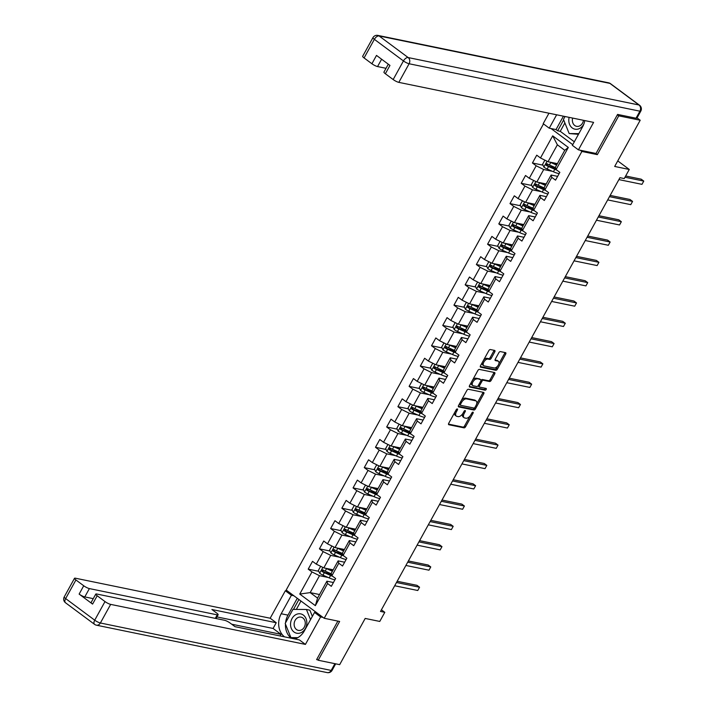 <?xml version="1.0" encoding="UTF-8"?>
<svg xmlns="http://www.w3.org/2000/svg" width="708" height="708" viewBox="0 0 708 708"><rect width="100%" height="100%" fill="white"/><g stroke="black" fill="none" stroke-linecap="round" stroke-linejoin="round"><path stroke-width="1.06" d="M457.306 408.932A1.044 0.566 126.6 0 0 456.226 409.711L448.73 423.287A1.496 0.805 126.6 0 0 448.677 424.658A1.496 0.805 126.6 0 0 448.863 424.738L464.023 427.853A1.496 0.805 126.6 0 0 465.572 426.747L473.068 413.171A1.044 0.566 126.6 0 0 473.103 412.215A1.044 0.566 126.6 0 0 472.971 412.153A1.044 0.566 126.6 0 0 471.891 412.932L470.917 414.684A4.77 2.575 126.6 0 1 465.961 418.216L464.705 417.959A4.77 2.575 126.6 0 1 464.112 417.702A4.77 2.575 126.6 0 1 464.262 413.322L465.236 411.56A1.044 0.566 126.6 0 0 465.271 410.605A1.044 0.566 126.6 0 0 465.138 410.543A1.044 0.566 126.6 0 0 464.059 411.321L463.085 413.074A4.77 2.575 126.6 0 1 458.129 416.614L456.872 416.348A4.77 2.575 126.6 0 1 456.279 416.092A4.77 2.575 126.6 0 1 456.43 411.711L457.403 409.95A1.044 0.566 126.6 0 0 457.439 408.994A1.044 0.566 126.6 0 0 457.306 408.932M494.768 351.867A1.496 0.805 126.6 0 0 494.812 350.495A1.496 0.805 126.6 0 0 494.626 350.416L490.379 349.54A1.496 0.805 126.6 0 0 488.83 350.646L480.502 365.717A1.496 0.805 126.6 0 0 480.458 367.089A1.496 0.805 126.6 0 0 480.644 367.169L495.804 370.284A1.496 0.805 126.6 0 0 497.352 369.187L505.671 354.106A1.496 0.805 126.6 0 0 505.716 352.734A1.496 0.805 126.6 0 0 505.539 352.655L500.397 351.602A1.496 0.805 126.6 0 0 498.848 352.699L495.29 359.16A1.496 0.805 126.6 0 0 495.237 360.522A1.496 0.805 126.6 0 0 495.423 360.602L497.972 361.133A3.991 2.151 126.6 0 1 498.467 361.346A3.991 2.151 126.6 0 1 498.087 365.425A3.991 2.151 126.6 0 1 494.202 367.965L484.219 365.912A3.991 2.151 126.6 0 1 483.723 365.7A3.991 2.151 126.6 0 1 484.104 361.62A3.991 2.151 126.6 0 1 487.989 359.08L489.653 359.425A1.496 0.805 126.6 0 0 491.202 358.319L494.768 351.867L493.741 351.097A1.496 0.805 126.6 0 0 493.998 350.283M316.83 659.219L318.219 660.245L339.672 664.653L365.186 618.438L379.771 621.438L384.798 612.323L380.506 611.447L619.951 177.69L624.244 178.566L629.27 169.46L617.757 160.902M595.676 153.406L597.331 154.636L618.748 115.838L640.2 120.245L614.686 166.46L629.27 169.46M597.331 154.636L581.888 151.459L324.193 618.279L286.174 590.038L543.496 123.909M318.219 660.245L339.636 621.456L324.193 618.279M468.439 389.276A1.496 0.805 126.6 0 0 466.891 390.382L458.572 405.463A1.496 0.805 126.6 0 0 458.519 406.834A1.496 0.805 126.6 0 0 458.704 406.914L473.864 410.029A1.496 0.805 126.6 0 0 475.413 408.923L483.732 393.843A1.496 0.805 126.6 0 0 483.785 392.471A1.496 0.805 126.6 0 0 483.599 392.391L468.439 389.276M469.537 385.594L477.856 370.514A1.496 0.805 126.6 0 1 479.405 369.408L494.565 372.523A1.496 0.805 126.6 0 1 494.75 372.603A1.496 0.805 126.6 0 1 494.706 373.974L491.14 380.426A1.496 0.805 126.6 0 1 489.591 381.532L483.449 380.267A1.496 0.805 126.6 0 0 481.9 381.373L479.537 385.656A1.496 0.805 126.6 0 0 479.484 387.028A1.496 0.805 126.6 0 0 479.67 387.108L486.077 388.418A1.044 0.566 126.6 0 1 486.201 388.48A1.044 0.566 126.6 0 1 486.104 389.542A1.044 0.566 126.6 0 1 485.086 390.205L469.67 387.046A1.496 0.805 126.6 0 1 469.493 386.957A1.496 0.805 126.6 0 1 469.537 385.594M637.05 117.909L640.2 120.245M618.748 115.838L617.358 114.811M551.054 128.555L572.745 144.671M580.233 150.229L581.888 151.459M542.974 165.159L532.425 162.99L536.177 165.778L529.274 178.274L525.522 175.487L521.212 183.301L524.964 186.08L518.061 198.576L514.318 195.797L509.999 203.603L513.751 206.391L506.857 218.887L503.105 216.099L498.795 223.914L502.538 226.702L495.644 239.198L491.892 236.41L487.582 244.225L491.334 247.004L484.431 259.5L480.679 256.721L476.369 264.526L480.121 267.314L473.218 279.81L469.475 277.023L465.156 284.837L468.908 287.625L462.014 300.121L458.262 297.333L453.952 305.148L457.695 307.927L450.801 320.423L447.049 317.644L442.739 325.45L446.491 328.238L439.588 340.734L435.836 337.946L431.526 345.761L435.278 348.548L428.375 361.045L424.632 358.257L420.322 366.071L424.065 368.85L417.171 381.346L413.419 378.568L409.109 386.373L412.861 389.161L405.958 401.657L402.206 398.87L397.896 406.684L401.648 409.472L394.745 421.968L391.002 419.18L386.683 426.995L390.435 429.774L383.541 442.27L379.789 439.491L375.479 447.297L379.223 450.084L372.328 462.581L368.576 459.793L364.266 467.607L368.018 470.395L361.115 482.891L357.363 480.104L353.053 487.918L356.805 490.697L349.902 503.193L346.159 500.414L341.84 508.22L345.593 511.008L338.698 523.504L334.946 520.716L330.636 528.531L334.38 531.319L327.485 543.815L323.733 541.027L319.423 548.842L323.175 551.62L316.272 564.117L312.52 561.338L308.21 569.144L311.962 571.931L299.75 594.065L315.361 605.659L317.565 598.11L326.901 581.188L333.424 582.525M532.425 162.99L536.735 155.176L540.487 157.964L552.7 135.839L568.32 147.432L556.099 169.566L559.851 172.354L555.541 180.159L551.789 177.381L544.894 189.877L548.638 192.656L544.328 200.47L540.576 197.682L533.682 210.179L537.434 212.966L533.124 220.781L529.372 217.993L522.469 230.489L526.221 233.277L521.911 241.083L518.159 238.304L511.265 250.8L515.008 253.579L510.698 261.394L506.946 258.606L500.052 271.102L503.804 273.89L499.485 281.704L495.742 278.917L488.839 291.413L492.591 294.201L488.281 302.006L484.529 299.227L477.626 311.724L481.378 314.502L477.068 322.317L473.316 319.529L466.422 332.025L470.165 334.813L465.855 342.628L462.103 339.84L455.209 352.336L458.961 355.124L454.642 362.93L450.899 360.151L443.996 372.647L447.748 375.426L443.438 383.24L439.686 380.453L432.783 392.949L436.535 395.737L432.225 403.551L428.473 400.763L421.579 413.26L425.322 416.047L421.012 423.853L417.269 421.074L410.366 433.57L414.118 436.349L409.808 444.164L406.056 441.376L399.153 453.872L402.905 456.66L398.595 464.475L394.843 461.687L387.949 474.183L391.692 476.971L387.382 484.776L383.63 481.998L376.736 494.494L380.488 497.273L376.169 505.087L372.426 502.299L365.523 514.796L369.275 517.583L364.965 525.398L361.213 522.61L354.31 535.106L358.062 537.894L353.752 545.7L350 542.921L343.106 555.417L346.849 558.196L342.539 566.011L338.787 563.223L331.893 575.719L335.645 578.507L331.326 586.321L327.583 583.534L315.361 605.659M546.187 183.956L536.814 182.027L543.717 169.531L552.408 171.318M557.639 176.372L551.116 175.026L544.213 187.523L544.894 189.877M543.717 169.531L536.177 165.778M536.814 182.027L529.274 178.274M551.789 177.381L551.116 175.026M534.974 204.267L525.601 202.338L532.505 189.841L541.195 191.629M546.426 196.674L539.903 195.337L533 207.833L533.682 210.179M532.505 189.841L524.964 186.08M525.601 202.338L518.061 198.576M540.576 197.682L539.903 195.337M523.761 224.569L514.397 222.648L521.292 210.152L529.991 211.94M535.213 216.984L528.69 215.648L521.796 228.144L522.469 230.489M521.292 210.152L513.751 206.391M514.397 222.648L506.857 218.887M529.372 217.993L528.69 215.648M512.557 244.879L503.184 242.95L510.087 230.454L518.778 232.242M524 237.295L517.477 235.95L510.583 248.446L511.265 250.8M510.087 230.454L502.538 226.702M503.184 242.95L495.644 239.198M518.159 238.304L517.477 235.95M501.344 265.19L491.971 263.261L498.875 250.765L507.565 252.552M512.796 257.597L506.273 256.261L499.37 268.757L500.052 271.102M498.875 250.765L491.334 247.004M491.971 263.261L484.431 259.5M506.946 258.606L506.273 256.261M490.131 285.492L480.767 283.572L487.662 271.076L496.352 272.863M501.583 277.908L495.06 276.571L488.157 289.068L488.839 291.413M487.662 271.076L480.121 267.314M480.767 283.572L473.218 279.81M495.742 278.917L495.06 276.571M478.918 305.803L469.554 303.874L476.449 291.377L485.148 293.165M490.37 298.218L483.847 296.873L476.953 309.369L477.626 311.724M476.449 291.377L468.908 287.625M469.554 303.874L462.014 300.121M484.529 299.227L483.847 296.873M467.714 326.114L458.341 324.184L465.245 311.688L473.935 313.476M479.166 318.52L472.643 317.184L465.74 329.68L466.422 332.025M465.245 311.688L457.695 307.927M458.341 324.184L450.801 320.423M473.316 319.529L472.643 317.184M456.501 346.416L447.129 344.495L454.032 331.999L462.722 333.778M467.953 338.831L461.43 337.495L454.527 349.991L455.209 352.336M454.032 331.999L446.491 328.238M447.129 344.495L439.588 340.734M462.103 339.84L461.43 337.495M445.288 366.726L435.924 364.797L442.819 352.301L451.509 354.089M456.74 359.142L450.217 357.797L443.323 370.293L443.996 372.647M442.819 352.301L435.278 348.548M435.924 364.797L428.375 361.045M450.899 360.151L450.217 357.797M434.084 387.037L424.712 385.108L431.606 372.612L440.305 374.399M445.527 379.444L439.004 378.107L432.11 390.604L432.783 392.949M431.606 372.612L424.065 368.85M424.712 385.108L417.171 381.346M439.686 380.453L439.004 378.107M422.871 407.339L413.499 405.419L420.402 392.922L429.092 394.701M434.323 399.755L427.8 398.418L420.897 410.914L421.579 413.26M420.402 392.922L412.861 389.161M413.499 405.419L405.958 401.657M428.473 400.763L427.8 398.418M411.658 427.65L402.294 425.72L409.189 413.224L417.879 415.012M423.11 420.065L416.587 418.72L409.684 431.216L410.366 433.57M409.189 413.224L401.648 409.472M402.294 425.72L394.745 421.968M417.269 421.074L416.587 418.72M400.445 447.96L391.082 446.031L397.976 433.535L406.675 435.323M411.897 440.367L405.374 439.031L398.48 451.527L399.153 453.872M397.976 433.535L390.435 429.774M391.082 446.031L383.541 442.27M406.056 441.376L405.374 439.031M389.241 468.262L379.869 466.342L386.772 453.846L395.462 455.625M400.684 460.678L394.161 459.342L387.267 471.838L387.949 474.183M386.772 453.846L379.223 450.084M379.869 466.342L372.328 462.581M394.843 461.687L394.161 459.342M378.028 488.573L368.656 486.644L375.559 474.148L384.249 475.935M389.48 480.989L382.957 479.643L376.054 492.14L376.736 494.494M375.559 474.148L368.018 470.395M368.656 486.644L361.115 482.891M383.63 481.998L382.957 479.643M366.815 508.884L357.452 506.955L364.346 494.458L373.036 496.246M378.267 501.291L371.744 499.954L364.85 512.45L365.523 514.796M364.346 494.458L356.805 490.697M357.452 506.955L349.902 503.193M372.426 502.299L371.744 499.954M355.602 529.186L346.239 527.265L353.133 514.769L361.832 516.548M367.054 521.601L360.531 520.265L353.637 532.761L354.31 535.106M353.133 514.769L345.593 511.008M346.239 527.265L338.698 523.504M361.213 522.61L360.531 520.265M344.398 549.496L335.026 547.567L341.929 535.071L350.619 536.859M355.85 541.912L349.327 540.567L342.424 553.063L343.106 555.417M341.929 535.071L334.38 531.319M335.026 547.567L327.485 543.815M350 542.921L349.327 540.567M333.185 569.807L323.813 567.878L330.716 555.382L339.406 557.169M344.637 562.214L338.114 560.878L331.211 573.374L331.893 575.719M330.716 555.382L323.175 551.62M323.813 567.878L316.272 564.117M338.787 563.223L338.114 560.878M319.529 594.534L310.166 592.614L319.503 575.692L328.202 577.471M319.503 575.692L311.962 571.931M317.565 598.11L310.166 592.614L299.75 594.065M327.583 583.534L326.901 581.188M384.798 612.323L381.408 609.809M556.099 169.566L555.426 167.221L564.763 150.3L557.373 144.804L548.027 161.725L557.4 163.645M568.32 147.432L564.763 150.3M557.373 144.804L552.7 135.839M548.027 161.725L540.487 157.964M330.848 573.799L325.379 572.675M318.768 571.312L308.21 569.144M342.061 553.488L336.592 552.364M329.972 551.01L319.423 548.842M353.274 533.186L347.805 532.053M341.185 530.699L330.636 528.531M364.487 512.875L359.009 511.751M352.398 510.388L341.84 508.22M375.691 492.564L370.222 491.44M363.602 490.086L353.053 487.918M386.904 472.263L381.435 471.13M374.815 469.776L364.266 467.607M398.117 451.952L392.639 450.828M386.028 449.465L375.479 447.297M409.321 431.641L403.852 430.517M397.241 429.163L386.683 426.995M420.534 411.339L415.065 410.206M408.445 408.852L397.896 406.684M431.747 391.028L426.278 389.904M419.658 388.542L409.109 386.373M442.96 370.718L437.482 369.594M430.871 368.24L420.322 366.071M454.164 350.416L448.695 349.283M442.075 347.929L431.526 345.761M465.377 330.105L459.908 328.981M453.288 327.618L442.739 325.45M476.59 309.794L471.112 308.67M464.501 307.316L453.952 305.148M487.803 289.492L482.325 288.36M475.714 287.006L465.156 284.837M499.007 269.182L493.538 268.058M486.918 266.695L476.369 264.526M510.22 248.871L504.751 247.747M498.131 246.393L487.582 244.225M521.433 228.569L515.955 227.436M509.344 226.082L498.795 223.914M532.637 208.258L527.168 207.134M520.557 205.771L509.999 203.603M543.85 187.947L538.381 186.823M531.761 185.469L521.212 183.301M555.063 167.646L549.594 166.513M454.855 412.189A4.77 2.575 126.6 0 0 455.253 415.331L456.279 416.092M462.74 413.649A4.77 2.575 126.6 0 0 463.085 416.941L464.112 417.702M448.474 424.101L462.997 427.092A1.496 0.805 126.6 0 0 464.545 425.986L470.121 415.879M476.581 404.18L482.706 393.082A1.496 0.805 126.6 0 0 482.962 392.259M458.315 406.277L472.838 409.259A1.496 0.805 126.6 0 0 474.387 408.162L474.581 407.79M460.519 404.295A1.044 0.566 126.6 0 0 460.492 405.259A1.044 0.566 126.6 0 0 460.616 405.312L473.926 408.047A1.044 0.566 126.6 0 0 475.006 407.277L476.033 405.419A4.77 2.575 126.6 0 0 476.183 401.038A4.77 2.575 126.6 0 0 475.59 400.781L466.501 398.905A4.77 2.575 126.6 0 0 461.545 402.445L460.519 404.295L459.589 403.604M459.315 404.1A1.044 0.566 126.6 0 0 459.465 404.489A1.044 0.566 126.6 0 0 459.589 404.551L460.395 405.153M476.183 401.038L475.156 400.277A4.77 2.575 126.6 0 0 474.564 400.011L475.59 400.781M461.315 400.489A4.77 2.575 126.6 0 1 465.475 398.144L474.564 400.011M480.962 380.462A1.496 0.805 126.6 0 1 482.422 379.506L488.564 380.771A1.496 0.805 126.6 0 0 490.113 379.665L493.68 373.213A1.496 0.805 126.6 0 0 493.936 372.39M478.263 385.559A1.496 0.805 126.6 0 0 478.458 386.258A1.496 0.805 126.6 0 0 478.643 386.338M469.28 386.409L484.06 389.444A1.044 0.566 126.6 0 0 485.299 388.258M477.068 378.957A3.991 2.151 126.6 0 0 473.174 381.497A3.991 2.151 126.6 0 0 472.802 385.577A3.991 2.151 126.6 0 0 473.289 385.789L476.811 386.515A1.496 0.805 126.6 0 0 478.36 385.409L480.723 381.134A1.496 0.805 126.6 0 0 480.767 379.762A1.496 0.805 126.6 0 0 480.582 379.683L476.041 378.196A3.991 2.151 126.6 0 0 472.475 380.267M471.484 382.072A3.991 2.151 126.6 0 0 471.776 384.816L472.802 385.577M479.874 379.152A1.496 0.805 126.6 0 0 479.741 379.001A1.496 0.805 126.6 0 0 479.555 378.913L480.582 379.683M476.041 378.196L479.555 378.913M483.564 360.186A3.991 2.151 126.6 0 1 486.962 358.319L488.626 358.655A1.496 0.805 126.6 0 0 490.175 357.549L493.741 351.097M482.334 362.408A3.991 2.151 126.6 0 0 482.697 364.939L483.723 365.7M498.467 361.346L497.441 360.584A3.991 2.151 126.6 0 0 496.945 360.363L497.972 361.133M495.034 359.974L496.945 360.363M498.83 363.877L504.645 353.345A1.496 0.805 126.6 0 0 504.901 352.522M480.245 366.54L494.777 369.523A1.496 0.805 126.6 0 0 496.326 368.417L497.6 366.098M321.299 566.621L320.52 566.559L318.361 570.462L319.697 573.294A4.027 0.823 28.9 0 0 322.954 575.153L329.211 577.923A11.62 2.39 28.9 0 0 334.955 579.755M331.583 574.666A5.549 1.142 -151.1 0 1 330.778 573.595M325.769 568.276A4.027 0.823 28.9 0 0 326.547 568.648L332.397 571.232M327.698 568.674L332.3 570.71A9.646 1.982 28.9 0 0 332.61 570.843M331.353 573.852L325.176 571.117A4.027 0.823 -151.1 0 1 322.804 569.851L321.945 571.418A4.027 0.823 28.9 0 0 324.317 572.683L330.574 575.454A11.62 2.39 28.9 0 0 332.68 576.312M331.813 575.462A9.646 1.982 -151.1 0 1 330.07 574.746L323.175 571.666L322.777 570.391M394.683 585.755L417.764 590.499L419.561 587.242L416.994 585.339L397.17 581.259M417.764 590.499L419.561 587.242L396.48 582.507M295.236 615.022A9.877 8.071 -78.4 0 0 291.298 628.394A9.877 8.071 -78.4 0 0 302.13 632.076A9.877 8.071 -78.4 0 0 306.068 618.704A9.877 8.071 -78.4 0 0 295.236 615.022M297.333 617.916A6.761 5.522 -78.4 0 0 294.147 624.925A6.761 5.522 -78.4 0 0 298.334 630.377A6.761 5.522 -78.4 0 0 302.059 629.598A6.761 5.522 -78.4 0 0 305.254 622.589A6.761 5.522 -78.4 0 0 301.059 617.137A6.761 5.522 -78.4 0 0 297.333 617.916M297.794 637.66L290.926 637.607L285.2 623.438L292.953 609.384L306.44 609.491L309.874 610.199L312.361 616.358M294.077 638.253L290.926 637.607M306.44 609.491L310.546 619.642M569.144 117.369A9.877 8.071 -78.4 0 0 571.577 127.387A9.877 8.071 -78.4 0 0 580.383 128.024A9.877 8.071 -78.4 0 0 583.932 123.847M572.657 118.086A6.761 5.522 -78.4 0 0 576.586 126.334A6.761 5.522 -78.4 0 0 580.312 125.546A6.761 5.522 -78.4 0 0 583.445 120.307M578.463 134.308L569.17 133.555L563.444 119.387L565.028 116.519M578.834 133.635L569.17 133.555M317.016 612.942L314.529 612.438L320.591 616.933L305.422 644.404L110.66 604.384L100.377 622.996L331.185 670.423L334.911 663.67M314.529 612.438L304.325 630.917A17.089 13.965 -78.4 0 1 294.625 638.926M285.563 622.775A17.089 13.965 -78.4 0 1 287.979 615.137L281.2 613.748A17.089 13.965 -78.4 0 0 284.51 636.846M281.2 613.748L291.404 595.26L285.342 590.755L270.182 618.226L276.244 622.73L211.896 609.508L216.728 613.093A4.558 0.938 28.9 0 1 218.144 614.765A4.558 0.938 28.9 0 1 217.232 614.854L89.385 588.587L84.792 596.915A4.558 0.938 -151.1 0 1 79.137 594.101L92.589 604.092A4.558 0.938 -151.1 0 1 91.173 602.42L95.775 594.092A4.558 0.938 28.9 0 0 97.191 595.764L104.996 601.57A4.558 0.938 28.9 0 0 110.66 604.384M280.103 635.943L280.996 634.333L273.084 628.456L276.244 622.73M95.775 594.092A4.558 0.938 28.9 0 1 96.686 594.003L224.524 620.27A4.558 0.938 28.9 0 1 230.18 623.093L235.012 626.677L299.36 639.899L305.422 644.404M323.078 617.447L320.591 616.933M287.829 591.269L285.342 590.755M293.891 595.773L291.404 595.26M270.182 618.226L75.411 578.206A4.558 0.938 28.9 0 0 74.508 578.294A4.558 0.938 28.9 0 0 75.924 579.967L83.73 585.764A4.558 0.938 28.9 0 0 89.385 588.587M317.644 659.812L316.618 659.608L337.875 621.093M280.996 634.333L231.675 624.199M93.252 598.658L84.792 596.915M273.084 628.456L216.949 616.925M285.457 624.093A17.089 13.965 -78.4 0 0 291.289 638.244M287.979 615.137L297.28 598.287M298.926 599.508L293.475 609.393M291.315 637.687L291.537 638.235L296.546 638.271M300.962 601.021L296.325 609.411M564.878 122.935L560.249 131.325L557.674 130.794L556.028 129.573L549.249 128.183L543.186 123.679L548.957 113.218M549.249 128.183L556.638 114.793M636.023 118.209L639.908 111.183A4.558 0.938 28.9 0 0 640.811 111.094L636.935 118.121A4.558 0.938 -151.1 0 1 636.023 118.209L617.58 114.422L596.021 153.477L578.427 149.857L572.365 145.352L582.569 126.874A17.089 13.965 -78.4 0 0 584.79 120.581M578.427 149.857L593.596 122.387L398.825 82.367A4.558 0.938 -151.1 0 1 393.17 79.553L385.356 73.747A4.558 0.938 -151.1 0 1 383.94 72.074L388.303 64.189M560.249 131.325L574.338 141.795M381.612 59.224L377.559 66.57A4.558 0.938 -151.1 0 1 371.904 63.755L364.089 57.95A4.558 0.938 -151.1 0 1 362.673 56.277L372.948 37.666A4.558 0.938 28.9 0 0 374.364 39.338L364.089 57.95M385.356 73.747L389.958 65.419L376.497 55.419L371.904 63.755M377.559 66.57L386.019 68.313M556.028 129.573L563.418 116.192M563.665 119.935L557.674 130.794M332.503 546.31L331.733 546.249L329.574 550.16L330.91 552.983A4.027 0.823 28.9 0 0 334.158 554.851L340.424 557.612A11.62 2.39 28.9 0 0 346.168 559.444M342.796 554.355A5.549 1.142 -151.1 0 1 341.991 553.293M336.973 547.974A4.027 0.823 28.9 0 0 337.751 548.337L343.61 550.93M338.902 548.364L343.513 550.399A9.646 1.982 28.9 0 0 343.822 550.541M342.566 553.541L336.389 550.815A4.027 0.823 -151.1 0 1 334.017 549.541L333.149 551.107A4.027 0.823 28.9 0 0 335.53 552.373L341.787 555.143A11.62 2.39 28.9 0 0 343.893 556.001M343.026 555.152A9.646 1.982 -151.1 0 1 341.283 554.435L334.388 551.364L333.981 550.081M405.896 565.453L428.977 570.188L430.774 566.94L428.198 565.028L408.374 560.957M428.977 570.188L430.774 566.94L407.693 562.196M343.716 526.009L342.938 525.947L340.787 529.85L342.123 532.682A4.027 0.823 28.9 0 0 345.371 534.54L351.628 537.31A11.62 2.39 28.9 0 0 357.372 539.133M354.009 534.044A5.549 1.142 -151.1 0 1 353.204 532.982M348.186 527.664A4.027 0.823 28.9 0 0 348.964 528.035L354.814 530.619M350.115 528.062L354.717 530.097A9.646 1.982 28.9 0 0 355.027 530.23M353.77 533.23L347.601 530.504A4.027 0.823 -151.1 0 1 345.221 529.239L344.362 530.796A4.027 0.823 28.9 0 0 346.734 532.071L353 534.832A11.62 2.39 28.9 0 0 355.106 535.69M354.239 534.841A9.646 1.982 -151.1 0 1 352.495 534.133L345.593 531.053L345.194 529.779M417.109 545.142L440.181 549.886L441.978 546.629L439.411 544.717L419.587 540.646M440.181 549.886L441.978 546.629L418.906 541.885M354.929 505.698L354.15 505.636L351.991 509.539L353.327 512.371A4.027 0.823 28.9 0 0 356.584 514.229L362.841 516.999A11.62 2.39 28.9 0 0 368.585 518.831M365.222 513.742A5.549 1.142 -151.1 0 1 364.408 512.672M359.399 507.353A4.027 0.823 28.9 0 0 360.177 507.725L366.027 510.309M361.328 507.751L365.93 509.787A9.646 1.982 28.9 0 0 366.24 509.919M364.983 512.928L358.814 510.194A4.027 0.823 -151.1 0 1 356.434 508.928L355.575 510.495A4.027 0.823 28.9 0 0 357.947 511.76L364.204 514.53A11.62 2.39 28.9 0 0 366.319 515.389M365.452 514.539A9.646 1.982 -151.1 0 1 363.7 513.822L356.805 510.742L356.407 509.468M428.322 524.832L451.394 529.575L453.191 526.318L450.624 524.416L430.8 520.345M451.394 529.575L453.191 526.318L430.119 521.584M366.133 485.387L365.363 485.325L363.204 489.237L364.54 492.06A4.027 0.823 28.9 0 0 367.797 493.927L374.054 496.689A11.62 2.39 28.9 0 0 379.798 498.52M376.426 493.432A5.549 1.142 -151.1 0 1 375.621 492.37M370.603 487.051A4.027 0.823 28.9 0 0 371.39 487.414L377.24 490.007M372.532 487.44L377.143 489.476A9.646 1.982 28.9 0 0 377.452 489.617M376.196 492.618L370.019 489.892A4.027 0.823 -151.1 0 1 367.647 488.617L366.779 490.184A4.027 0.823 28.9 0 0 369.16 491.449L375.417 494.219A11.62 2.39 28.9 0 0 377.523 495.078M376.656 494.228A9.646 1.982 -151.1 0 1 374.913 493.511L368.018 490.44L367.62 489.157M439.526 504.53L462.607 509.264L464.404 506.016L461.828 504.105L442.013 500.034M462.607 509.264L464.404 506.016L441.323 501.273M377.346 465.085L376.567 465.023L374.417 468.926L375.753 471.758A4.027 0.823 28.9 0 0 379.001 473.617L385.267 476.387A11.62 2.39 28.9 0 0 391.011 478.21M387.639 473.121A5.549 1.142 -151.1 0 1 386.834 472.059M381.816 466.74A4.027 0.823 28.9 0 0 382.594 467.112L388.444 469.696M383.745 467.138L388.356 469.174A9.646 1.982 28.9 0 0 388.665 469.307M387.4 472.307L381.231 469.581A4.027 0.823 -151.1 0 1 378.86 468.315L377.992 469.873A4.027 0.823 28.9 0 0 380.373 471.147L386.63 473.909A11.62 2.39 28.9 0 0 388.736 474.767M387.869 473.918A9.646 1.982 -151.1 0 1 386.125 473.21L379.231 470.13L378.824 468.855M450.739 484.219L473.811 488.962L475.608 485.706L473.041 483.794L453.217 479.723M473.811 488.962L475.608 485.706L452.536 480.962M388.559 444.774L387.78 444.712L385.63 448.615L386.966 451.447A4.027 0.823 28.9 0 0 390.214 453.306L396.471 456.076A11.62 2.39 28.9 0 0 402.215 457.908M398.852 452.819A5.549 1.142 -151.1 0 1 398.046 451.748M393.029 446.429A4.027 0.823 28.9 0 0 393.807 446.801L399.657 449.385M394.958 446.828L399.56 448.863A9.646 1.982 28.9 0 0 399.87 448.996M398.613 452.005L392.444 449.27A4.027 0.823 -151.1 0 1 390.064 448.005L389.205 449.571A4.027 0.823 28.9 0 0 391.577 450.837L397.843 453.607A11.62 2.39 28.9 0 0 399.949 454.465M399.082 453.616A9.646 1.982 -151.1 0 1 397.338 452.899L390.435 449.819L390.037 448.545M461.952 463.908L485.024 468.652L486.821 465.395L484.254 463.492L464.43 459.421M485.024 468.652L486.821 465.395L463.749 460.66M399.772 424.464L398.993 424.402L396.834 428.313L398.17 431.137A4.027 0.823 28.9 0 0 401.427 433.004L407.684 435.765A11.62 2.39 28.9 0 0 413.428 437.597M410.056 432.508A5.549 1.142 -151.1 0 1 409.251 431.446M404.241 426.127A4.027 0.823 28.9 0 0 405.02 426.49L410.87 429.083M406.171 426.517L410.773 428.552A9.646 1.982 28.9 0 0 411.082 428.694M409.826 431.694L403.649 428.968A4.027 0.823 -151.1 0 1 401.277 427.694L400.418 429.26A4.027 0.823 28.9 0 0 402.79 430.526L409.047 433.296A11.62 2.39 28.9 0 0 411.153 434.154M410.286 433.305A9.646 1.982 -151.1 0 1 408.543 432.588L401.648 429.517L401.25 428.234M473.165 443.606L496.237 448.341L498.034 445.093L495.467 443.181L475.643 439.11M496.237 448.341L498.034 445.093L474.962 440.349M410.976 404.162L410.206 404.1L408.047 408.003L409.383 410.835A4.027 0.823 28.9 0 0 412.631 412.693L418.897 415.463A11.62 2.39 28.9 0 0 424.641 417.286M421.269 412.198A5.549 1.142 -151.1 0 1 420.464 411.136M415.446 405.817A4.027 0.823 28.9 0 0 416.224 406.188L422.083 408.773M417.375 406.215L421.986 408.25A9.646 1.982 28.9 0 0 422.295 408.383M421.039 411.383L414.861 408.658A4.027 0.823 -151.1 0 1 412.49 407.392L411.622 408.95A4.027 0.823 28.9 0 0 414.003 410.224L420.26 412.985A11.62 2.39 28.9 0 0 422.366 413.844M421.499 412.994A9.646 1.982 -151.1 0 1 419.756 412.286L412.861 409.206L412.463 407.932M484.369 423.296L507.45 428.039L509.247 424.782L506.671 422.871L486.856 418.8M507.45 428.039L509.247 424.782L486.166 420.039M422.189 383.851L421.41 383.789L419.26 387.692L420.596 390.524A4.027 0.823 28.9 0 0 423.844 392.382L430.101 395.153A11.62 2.39 28.9 0 0 435.854 396.984M432.482 391.896A5.549 1.142 -151.1 0 1 431.676 390.825M426.659 385.506A4.027 0.823 28.9 0 0 427.437 385.878L433.287 388.462M428.588 385.904L433.19 387.94A9.646 1.982 28.9 0 0 433.508 388.072M432.243 391.082L426.074 388.356A4.027 0.823 -151.1 0 1 423.694 387.081L422.835 388.648A4.027 0.823 28.9 0 0 425.207 389.913L431.473 392.683A11.62 2.39 28.9 0 0 433.579 393.542M432.712 392.692A9.646 1.982 -151.1 0 1 430.968 391.975L424.074 388.896L423.667 387.621M495.582 402.985L518.654 407.728L520.451 404.472L517.884 402.569L498.06 398.498M518.654 407.728L520.451 404.472L497.379 399.737M433.402 363.54L432.623 363.478L430.464 367.39L431.8 370.213A4.027 0.823 28.9 0 0 435.057 372.081L441.314 374.842A11.62 2.39 28.9 0 0 447.058 376.674M443.695 371.585A5.549 1.142 -151.1 0 1 442.881 370.523M437.871 365.204A4.027 0.823 28.9 0 0 438.65 365.567L444.5 368.16M439.801 365.594L444.403 367.629A9.646 1.982 28.9 0 0 444.712 367.771M443.456 370.771L437.287 368.045A4.027 0.823 -151.1 0 1 434.907 366.771L434.048 368.337A4.027 0.823 28.9 0 0 436.42 369.603L442.677 372.373A11.62 2.39 28.9 0 0 444.792 373.231M443.925 372.381A9.646 1.982 -151.1 0 1 442.173 371.665L435.278 368.594L434.88 367.31M506.795 382.683L529.867 387.418L531.664 384.17L529.097 382.258L509.273 378.187M529.867 387.418L531.664 384.17L508.592 379.426M444.606 343.238L443.836 343.176L441.677 347.079L443.013 349.911A4.027 0.823 28.9 0 0 446.27 351.77L452.527 354.54A11.62 2.39 28.9 0 0 458.271 356.363M454.899 351.274A5.549 1.142 -151.1 0 1 454.094 350.212M449.076 344.893A4.027 0.823 28.9 0 0 449.863 345.265L455.713 347.849M451.014 345.292L455.616 347.327A9.646 1.982 28.9 0 0 455.925 347.46M454.669 350.46L448.491 347.734A4.027 0.823 -151.1 0 1 446.12 346.469L445.252 348.026A4.027 0.823 28.9 0 0 447.633 349.301L453.89 352.062A11.62 2.39 28.9 0 0 455.996 352.92M455.129 352.071A9.646 1.982 -151.1 0 1 453.385 351.363L446.491 348.283L446.093 347.009M517.999 362.372L541.08 367.116L542.877 363.859L540.31 361.947L520.486 357.876M541.08 367.116L542.877 363.859L519.796 359.115M455.819 322.928L455.04 322.866L452.89 326.769L454.226 329.601A4.027 0.823 28.9 0 0 457.474 331.459L463.74 334.229A11.62 2.39 28.9 0 0 469.484 336.061M466.112 330.972A5.549 1.142 -151.1 0 1 465.306 329.901M460.288 324.583A4.027 0.823 28.9 0 0 461.067 324.954L466.926 327.538M462.218 324.981L466.829 327.016A9.646 1.982 28.9 0 0 467.138 327.149M465.882 330.158L459.704 327.432A4.027 0.823 -151.1 0 1 457.333 326.158L456.465 327.724A4.027 0.823 28.9 0 0 458.846 328.99L465.103 331.76A11.62 2.39 28.9 0 0 467.209 332.618M466.342 331.769A9.646 1.982 -151.1 0 1 464.598 331.052L457.704 327.972L457.297 326.698M529.212 342.061L552.293 346.805L554.09 343.548L551.514 341.645L531.69 337.574M552.293 346.805L554.09 343.548L531.009 338.813M467.032 302.617L466.253 302.555L464.103 306.467L465.439 309.29A4.027 0.823 28.9 0 0 468.687 311.157L474.944 313.918A11.62 2.39 28.9 0 0 480.688 315.75M477.325 310.662A5.549 1.142 -151.1 0 1 476.519 309.6M471.501 304.281A4.027 0.823 28.9 0 0 472.28 304.644L478.13 307.237M473.431 304.67L478.033 306.706A9.646 1.982 28.9 0 0 478.343 306.847M477.086 309.847L470.917 307.122A4.027 0.823 -151.1 0 1 468.537 305.847L467.678 307.414A4.027 0.823 28.9 0 0 470.05 308.679L476.316 311.449A11.62 2.39 28.9 0 0 478.422 312.308M477.555 311.458A9.646 1.982 -151.1 0 1 475.811 310.741L468.908 307.67L468.51 306.387M540.425 321.759L563.497 326.494L565.294 323.246L562.727 321.335L542.903 317.264M563.497 326.494L565.294 323.246L542.222 318.503M478.245 282.315L477.466 282.253L475.307 286.156L476.643 288.988A4.027 0.823 28.9 0 0 479.9 290.846L486.157 293.616A11.62 2.39 28.9 0 0 491.901 295.44M488.538 290.351A5.549 1.142 -151.1 0 1 487.724 289.289M482.714 283.97A4.027 0.823 28.9 0 0 483.493 284.342L489.343 286.926M484.644 284.368L489.246 286.404A9.646 1.982 28.9 0 0 489.555 286.536M488.299 289.537L482.121 286.811A4.027 0.823 -151.1 0 1 479.75 285.545L478.891 287.103A4.027 0.823 28.9 0 0 481.263 288.377L487.52 291.138A11.62 2.39 28.9 0 0 489.635 291.997M488.759 291.147A9.646 1.982 -151.1 0 1 487.015 290.439L480.121 287.359L479.723 286.085M551.638 301.449L574.71 306.192L576.507 302.935L573.94 301.024L554.116 296.953M574.71 306.192L576.507 302.935L553.435 298.192M489.449 262.004L488.679 261.942L486.52 265.845L487.856 268.677A4.027 0.823 28.9 0 0 491.104 270.536L497.37 273.306A11.62 2.39 28.9 0 0 503.114 275.138M499.742 270.049A5.549 1.142 -151.1 0 1 498.936 268.978M493.919 263.659A4.027 0.823 28.9 0 0 494.697 264.031L500.556 266.615M495.848 264.057L500.459 266.093A9.646 1.982 28.9 0 0 500.768 266.226M499.512 269.235L493.334 266.509A4.027 0.823 -151.1 0 1 490.963 265.234L490.095 266.801A4.027 0.823 28.9 0 0 492.476 268.066L498.733 270.837A11.62 2.39 28.9 0 0 500.839 271.695M499.972 270.845A9.646 1.982 -151.1 0 1 498.228 270.129L491.334 267.049L490.936 265.774M562.842 281.138L585.923 285.882L587.72 282.625L585.144 280.722L565.329 276.651M585.923 285.882L587.72 282.625L564.639 277.89M500.662 241.694L499.883 241.632L497.733 245.543L499.069 248.366A4.027 0.823 28.9 0 0 502.317 250.234L508.583 252.995A11.62 2.39 28.9 0 0 514.327 254.827M510.955 249.738A5.549 1.142 -151.1 0 1 510.149 248.676M505.131 243.357A4.027 0.823 28.9 0 0 505.91 243.72L511.76 246.313M507.061 243.747L511.663 245.782A9.646 1.982 28.9 0 0 511.981 245.924M510.716 248.924L504.547 246.198A4.027 0.823 -151.1 0 1 502.176 244.924L501.308 246.49A4.027 0.823 28.9 0 0 503.68 247.756L509.946 250.526A11.62 2.39 28.9 0 0 512.052 251.384M511.185 250.535A9.646 1.982 -151.1 0 1 509.441 249.818L502.547 246.747L502.14 245.464M574.055 260.836L597.127 265.571L598.924 262.323L596.357 260.411L576.533 256.34M597.127 265.571L598.924 262.323L575.852 257.579M511.875 221.392L511.096 221.33L508.946 225.233L510.282 228.064A4.027 0.823 28.9 0 0 513.53 229.923L519.787 232.693A11.62 2.39 28.9 0 0 525.531 234.516M522.168 229.427A5.549 1.142 -151.1 0 1 521.362 228.365M516.344 223.047A4.027 0.823 28.9 0 0 517.123 223.418L522.973 226.002M518.274 223.445L522.876 225.48A9.646 1.982 28.9 0 0 523.185 225.613M521.929 228.613L515.76 225.887A4.027 0.823 -151.1 0 1 513.38 224.622L512.521 226.179A4.027 0.823 28.9 0 0 514.893 227.454L521.159 230.215A11.62 2.39 28.9 0 0 523.265 231.074M522.398 230.224A9.646 1.982 -151.1 0 1 520.645 229.516L513.751 226.436L513.353 225.162M585.268 240.525L608.34 245.269L610.137 242.012L607.57 240.101L587.746 236.029M608.34 245.269L610.137 242.012L587.065 237.269M523.088 201.081L522.309 201.019L520.15 204.922L521.486 207.754A4.027 0.823 28.9 0 0 524.743 209.612L531 212.382A11.62 2.39 28.9 0 0 536.744 214.214M533.372 209.126A5.549 1.142 -151.1 0 1 532.566 208.055M527.557 202.736A4.027 0.823 28.9 0 0 528.336 203.108L534.186 205.692M529.487 203.134L534.089 205.17A9.646 1.982 28.9 0 0 534.398 205.302M533.142 208.311L526.964 205.586A4.027 0.823 -151.1 0 1 524.593 204.311L523.734 205.878A4.027 0.823 28.9 0 0 526.106 207.143L532.363 209.913A11.62 2.39 28.9 0 0 534.469 210.772M533.602 209.922A9.646 1.982 -151.1 0 1 531.858 209.205L524.964 206.125L524.566 204.851M596.472 220.215L619.553 224.958L621.35 221.701L618.783 219.799L598.959 215.728M619.553 224.958L621.35 221.701L598.269 216.967M534.292 180.77L533.522 180.708L531.363 184.62L532.699 187.443A4.027 0.823 28.9 0 0 535.947 189.31L542.213 192.072A11.62 2.39 28.9 0 0 547.957 193.904M544.585 188.815A5.549 1.142 -151.1 0 1 543.779 187.753M538.761 182.434A4.027 0.823 28.9 0 0 539.54 182.797L545.399 185.39M540.691 182.823L545.302 184.859A9.646 1.982 28.9 0 0 545.611 185M544.355 188.001L538.177 185.275A4.027 0.823 -151.1 0 1 535.806 184L534.938 185.567A4.027 0.823 28.9 0 0 537.319 186.832L543.576 189.602A11.62 2.39 28.9 0 0 545.682 190.461M544.815 189.611A9.646 1.982 -151.1 0 1 543.071 188.894L536.177 185.823L535.779 184.54M607.685 199.913L630.766 204.647L632.563 201.399L629.987 199.488L610.172 195.417M630.766 204.647L632.563 201.399L609.482 196.656M545.505 160.468L544.726 160.406L542.576 164.309L543.912 167.141A4.027 0.823 28.9 0 0 547.16 169L553.417 171.77A11.62 2.39 28.9 0 0 559.17 173.593M555.798 168.504A5.549 1.142 -151.1 0 1 554.992 167.442M549.974 162.123A4.027 0.823 28.9 0 0 550.753 162.495L556.603 165.079M551.904 162.521L556.506 164.557A9.646 1.982 28.9 0 0 556.824 164.69M555.559 167.69L549.39 164.964A4.027 0.823 -151.1 0 1 547.01 163.698L546.151 165.256A4.027 0.823 28.9 0 0 548.523 166.53L554.789 169.292A11.62 2.39 28.9 0 0 556.895 170.15M556.028 169.3A9.646 1.982 -151.1 0 1 554.284 168.593L547.39 165.513L546.983 164.238M618.898 179.602L641.97 184.346L643.767 181.089L641.2 179.177L625.668 175.991M641.97 184.346L643.767 181.089L624.987 177.23M455.501 411.021L456.43 411.711M464.36 410.914L465.236 411.56M463.333 412.622L464.262 413.322M472.192 412.516L473.068 413.171M464.545 425.986L465.572 426.747M462.997 427.092L464.023 427.853M456.527 409.304L457.403 409.95M482.706 393.082L483.732 393.843M474.387 408.162L475.413 408.923M472.838 409.259L473.864 410.029M465.475 398.144L466.501 398.905M460.616 401.755L461.545 402.445M493.68 373.213L494.706 373.974M490.113 379.665L491.14 380.426M488.564 380.771L489.591 381.532M482.422 379.506L483.449 380.267M480.918 380.647L481.9 381.373M478.608 384.966L479.537 385.656M484.06 389.444L485.086 390.205M490.175 357.549L491.202 358.319M488.626 358.655L489.653 359.425M486.962 358.319L487.989 359.08M504.645 353.345L505.671 354.106M496.326 368.417L497.352 369.187M494.777 369.523L495.804 370.284M322.875 567.409L319.662 573.223M330.574 575.454L329.211 577.923M324.317 572.683L322.954 575.153M326.547 568.648L325.176 571.117M323.175 571.666L321.945 571.418M97.191 595.764L92.589 604.092M79.137 594.101L83.73 585.764M75.924 579.967L65.649 598.579L94.722 620.181L104.996 601.57M215.285 618.376L217.232 614.854M65.649 598.579A4.558 0.938 -151.1 0 1 64.233 596.906A4.558 4.558 0 0 0 65.499 602.765A4.558 2.451 -53.4 0 1 65.649 598.579M94.722 620.181A4.558 2.451 126.6 0 0 94.58 624.367A4.558 4.558 0 0 0 96.377 625.173A4.558 3.726 101.6 0 0 100.377 622.996A4.558 0.938 -151.1 0 1 94.722 620.181M335.68 663.83L332.096 670.334A4.558 0.938 -151.1 0 1 331.185 670.423A4.558 3.726 101.6 0 1 327.185 672.6L96.377 625.173M640.811 111.094A4.558 4.558 0 0 0 639.536 105.235A4.558 2.451 -53.4 0 0 638.979 104.988A4.558 3.726 101.6 0 1 639.908 111.183L409.1 63.755A4.558 3.726 101.6 0 0 408.171 57.56L638.979 104.988L609.898 83.385L379.099 35.958L408.171 57.56A4.558 2.451 126.6 0 0 403.445 60.932L374.364 39.338A4.558 2.451 -53.4 0 1 379.099 35.958A4.558 3.726 101.6 0 0 377.86 35.4A4.558 4.558 0 0 0 372.948 37.666M393.17 79.553L403.445 60.932A4.558 0.938 28.9 0 0 409.1 63.755L398.825 82.367M608.659 82.827A4.558 3.726 101.6 0 1 609.898 83.385A4.558 2.451 126.6 0 1 610.464 83.633A4.558 4.558 0 0 0 608.659 82.827L377.86 35.4M334.087 547.098L330.875 552.913M341.787 555.143L340.424 557.612M335.53 552.373L334.158 554.851M337.751 548.337L336.389 550.815M334.388 551.364L333.149 551.107M345.292 526.796L342.088 532.611M353 534.832L351.628 537.31M346.734 532.071L345.371 534.54M348.964 528.035L347.601 530.504M345.593 531.053L344.362 530.796M356.505 506.485L353.301 512.3M364.204 514.53L362.841 516.999M357.947 511.76L356.584 514.229M360.177 507.725L358.814 510.194M356.805 510.742L355.575 510.495M367.718 486.175L364.505 491.989M375.417 494.219L374.054 496.689M369.16 491.449L367.797 493.927M371.39 487.414L370.019 489.892M368.018 490.44L366.779 490.184M378.93 465.873L375.718 471.687M386.63 473.909L385.267 476.387M380.373 471.147L379.001 473.617M382.594 467.112L381.231 469.581M379.231 470.13L377.992 469.873M390.135 445.562L386.931 451.377M397.843 453.607L396.471 456.076M391.577 450.837L390.214 453.306M393.807 446.801L392.444 449.27M390.435 449.819L389.205 449.571M401.348 425.251L398.135 431.066M409.047 433.296L407.684 435.765M402.79 430.526L401.427 433.004M405.02 426.49L403.649 428.968M401.648 429.517L400.418 429.26M412.56 404.949L409.348 410.764M420.26 412.985L418.897 415.463M414.003 410.224L412.631 412.693M416.224 406.188L414.861 408.658M412.861 409.206L411.622 408.95M423.773 384.639L420.561 390.453M431.473 392.683L430.101 395.153M425.207 389.913L423.844 392.382M427.437 385.878L426.074 388.356M424.074 388.896L422.835 388.648M434.978 364.328L431.774 370.142M442.677 372.373L441.314 374.842M436.42 369.603L435.057 372.081M438.65 365.567L437.287 368.045M435.278 368.594L434.048 368.337M446.19 344.026L442.978 349.841M453.89 352.062L452.527 354.54M447.633 349.301L446.27 351.77M449.863 345.265L448.491 347.734M446.491 348.283L445.252 348.026M457.403 323.715L454.191 329.53M465.103 331.76L463.74 334.229M458.846 328.99L457.474 331.459M461.067 324.954L459.704 327.432M457.704 327.972L456.465 327.724M468.608 303.405L465.404 309.219M476.316 311.449L474.944 313.918M470.05 308.679L468.687 311.157M472.28 304.644L470.917 307.122M468.908 307.67L467.678 307.414M479.82 283.103L476.617 288.917M487.52 291.138L486.157 293.616M481.263 288.377L479.9 290.846M483.493 284.342L482.121 286.811M480.121 287.359L478.891 287.103M491.033 262.792L487.821 268.606M498.733 270.837L497.37 273.306M492.476 268.066L491.104 270.536M494.697 264.031L493.334 266.509M491.334 267.049L490.095 266.801M502.246 242.481L499.034 248.296M509.946 250.526L508.583 252.995M503.68 247.756L502.317 250.234M505.91 243.72L504.547 246.198M502.547 246.747L501.308 246.49M513.45 222.179L510.247 227.994M521.159 230.215L519.787 232.693M514.893 227.454L513.53 229.923M517.123 223.418L515.76 225.887M513.751 226.436L512.521 226.179M524.663 201.868L521.451 207.683M532.363 209.913L531 212.382M526.106 207.143L524.743 209.612M528.336 203.108L526.964 205.586M524.964 206.125L523.734 205.878M535.876 181.558L532.664 187.372M543.576 189.602L542.213 192.072M537.319 186.832L535.947 189.31M539.54 182.797L538.177 185.275M536.177 185.823L534.938 185.567M547.08 161.256L543.877 167.07M554.789 169.292L553.417 171.77M548.523 166.53L547.16 169M550.753 162.495L549.39 164.964M547.39 165.513L546.151 165.256M459.465 404.489L460.492 405.259M478.458 386.258L479.484 387.028M479.741 379.001L480.767 379.762M74.508 578.294L64.233 596.906M65.499 602.765L94.58 624.367M327.185 672.6A4.558 4.558 0 0 0 332.096 670.334M216.064 618.535L218.144 614.765M639.536 105.235L610.464 83.633"/></g></svg>
